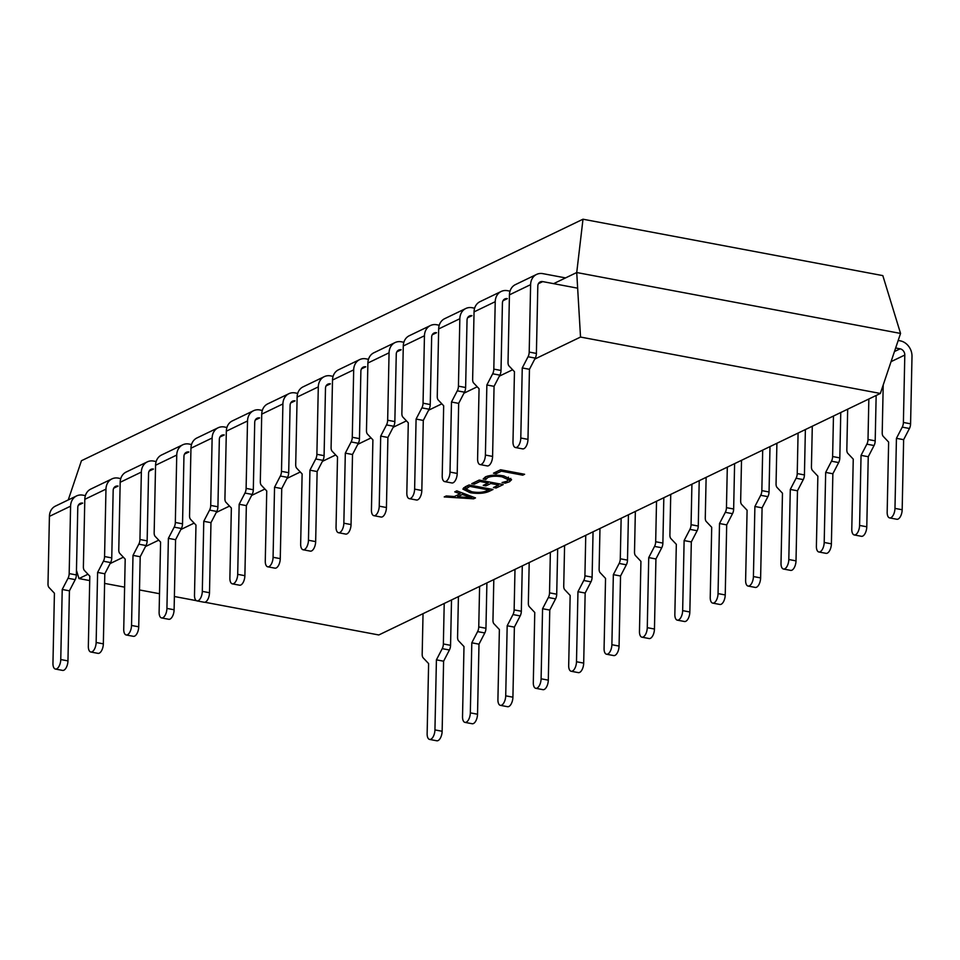 <?xml version="1.0" encoding="UTF-8"?>
<svg xmlns="http://www.w3.org/2000/svg" width="960" height="960" viewBox="0 0 960 960"><rect width="100%" height="100%" fill="white"/><g stroke="black" fill="none" stroke-linecap="round" stroke-linejoin="round"><path stroke-width="1.44" d="M530.616 284.652L509.436 294.852L508.032 362.268A5.544 2.64 -79.3 0 0 508.992 365.928L514.452 371.7L512.988 441.768A7.764 3.696 -79.3 0 0 515.448 447.528A7.764 3.696 -79.3 0 0 520.788 438.012L522.252 367.944L528.06 356.748A5.544 2.64 -79.3 0 0 529.2 352.08L530.616 284.652A13.872 11.52 64.3 0 1 536.592 274.416A13.872 11.52 64.3 0 1 542.892 273.648L565.56 277.908M898.176 340.464L900.288 340.86A13.872 11.52 64.3 0 1 912 356.388L910.584 423.816A5.544 2.64 100.7 0 1 909.444 428.484L903.636 439.68L902.172 509.748A7.764 3.696 100.7 0 1 896.832 519.264L889.632 517.908A7.764 3.696 100.7 0 1 887.172 512.148L888.636 442.092L883.188 436.308A5.544 2.64 100.7 0 1 882.216 432.648L883.212 384.948M515.448 447.528L522.648 448.884A7.764 3.696 -79.3 0 0 527.976 439.368L529.452 369.3L535.26 358.104A5.544 2.64 -79.3 0 0 536.4 353.424L537.816 286.008A5.544 4.608 64.3 0 1 540.204 281.916A5.544 4.608 64.3 0 1 542.724 281.604L577.656 288.18M895.656 347.988L900.12 348.828L894.456 351.552M509.436 294.852A13.872 11.52 -115.7 0 1 515.412 284.616L536.592 274.416M529.452 369.3L522.252 367.944M903.636 439.68L896.436 438.324L902.244 427.128A5.544 2.64 100.7 0 0 903.396 422.46L904.8 355.044A5.544 4.608 64.3 0 0 900.12 348.828M896.436 438.324L894.972 508.392A7.764 3.696 100.7 0 1 889.632 517.908M495.228 301.692L474.048 311.892L472.644 379.308A5.544 2.64 -79.3 0 0 473.616 382.968L479.064 388.74L477.6 458.808A7.764 3.696 -79.3 0 0 480.06 464.568A7.764 3.696 -79.3 0 0 485.4 455.052L486.864 384.984L492.672 373.788A5.544 2.64 -79.3 0 0 493.812 369.12L495.228 301.692A13.872 11.52 64.3 0 1 501.204 291.456A13.872 11.52 64.3 0 1 507.504 290.688L510.024 291.156M503.004 300.732L507.336 298.644A5.544 4.608 64.3 0 0 504.816 298.956A5.544 4.608 64.3 0 0 502.428 303.048L501.012 370.464L493.812 369.12M474.048 311.892A13.872 11.52 -115.7 0 1 480.024 301.656L501.204 291.456M480.06 464.568L487.26 465.924A7.764 3.696 -79.3 0 0 492.588 456.408L494.064 386.34L486.864 384.984M494.064 386.34L499.872 375.144A5.544 2.64 -79.3 0 0 501.012 370.464M876.156 395.484L875.196 440.844A5.544 2.64 100.7 0 1 874.056 445.524L868.248 456.72L866.784 526.788A7.764 3.696 100.7 0 1 861.444 536.304L854.244 534.948A7.764 3.696 100.7 0 1 851.784 529.188L853.248 459.132L847.8 453.348A5.544 2.64 100.7 0 1 846.828 449.688L847.68 409.188M868.848 398.988L868.008 439.5A5.544 2.64 100.7 0 1 866.856 444.168L861.048 455.364L868.248 456.72M861.048 455.364L859.584 525.432A7.764 3.696 100.7 0 1 854.244 534.948M459.84 318.732L438.672 328.932L437.256 396.348A5.544 2.64 -79.3 0 0 438.228 400.008L443.676 405.78L442.212 475.848A7.764 3.696 -79.3 0 0 444.672 481.608A7.764 3.696 -79.3 0 0 450.012 472.092L451.476 402.024L457.284 390.828A5.544 2.64 -79.3 0 0 458.436 386.16L459.84 318.732A13.872 11.52 64.3 0 1 465.816 308.496A13.872 11.52 64.3 0 1 472.116 307.728L474.636 308.196M467.616 317.772L471.948 315.684A5.544 4.608 64.3 0 0 469.428 315.996A5.544 4.608 64.3 0 0 467.04 320.088L465.624 387.504L458.436 386.16M438.672 328.932A13.872 11.52 -115.7 0 1 444.636 318.696L465.816 308.496M444.672 481.608L451.872 482.964A7.764 3.696 -79.3 0 0 457.212 473.448L458.676 403.38L451.476 402.024M458.676 403.38L464.484 392.184A5.544 2.64 -79.3 0 0 465.624 387.504M840.768 412.524L839.82 457.884A5.544 2.64 100.7 0 1 838.668 462.564L832.86 473.76L831.396 543.828A7.764 3.696 100.7 0 1 826.056 553.344L818.856 551.988A7.764 3.696 100.7 0 1 816.396 546.228L817.86 476.172L812.412 470.388A5.544 2.64 100.7 0 1 811.44 466.728L812.292 426.228M833.472 416.028L832.62 456.54A5.544 2.64 100.7 0 1 831.48 461.208L825.672 472.404L832.86 473.76M825.672 472.404L824.196 542.472A7.764 3.696 100.7 0 1 818.856 551.988M424.452 335.772L403.284 345.972L401.868 413.388A5.544 2.64 -79.3 0 0 402.84 417.048L408.288 422.82L406.824 492.888A7.764 3.696 -79.3 0 0 409.284 498.648A7.764 3.696 -79.3 0 0 414.624 489.132L416.088 419.064L421.896 407.868A5.544 2.64 -79.3 0 0 423.048 403.2L424.452 335.772A13.872 11.52 64.3 0 1 430.428 325.536A13.872 11.52 64.3 0 1 436.728 324.756L439.248 325.236M432.228 334.812L436.56 332.724A5.544 4.608 64.3 0 0 434.04 333.036A5.544 4.608 64.3 0 0 431.652 337.128L430.236 404.544L423.048 403.2M403.284 345.972A13.872 11.52 -115.7 0 1 409.26 335.736L430.428 325.536M409.284 498.648L416.484 500.004A7.764 3.696 -79.3 0 0 421.824 490.488L423.288 420.42L416.088 419.064M423.288 420.42L429.096 409.224A5.544 2.64 -79.3 0 0 430.236 404.544M805.38 429.564L804.432 474.924A5.544 2.64 100.7 0 1 803.28 479.604L797.472 490.8L796.008 560.868A7.764 3.696 100.7 0 1 790.668 570.384L783.48 569.028A7.764 3.696 100.7 0 1 781.008 563.268L782.472 493.2L777.024 487.428A5.544 2.64 100.7 0 1 776.052 483.768L776.904 443.268M798.084 433.068L797.232 473.58A5.544 2.64 100.7 0 1 796.092 478.248L790.284 489.444L797.472 490.8M790.284 489.444L788.808 559.512A7.764 3.696 100.7 0 1 783.48 569.028M389.064 352.812L367.896 363.012L366.48 430.428A5.544 2.64 -79.3 0 0 367.452 434.088L372.9 439.86L371.436 509.928A7.764 3.696 -79.3 0 0 373.896 515.688A7.764 3.696 -79.3 0 0 379.236 506.172L380.7 436.104L386.508 424.908A5.544 2.64 -79.3 0 0 387.66 420.24L389.064 352.812A13.872 11.52 64.3 0 1 395.04 342.576A13.872 11.52 64.3 0 1 401.34 341.796L403.86 342.276M396.84 351.852L401.172 349.764A5.544 4.608 64.3 0 0 398.652 350.076A5.544 4.608 64.3 0 0 396.264 354.168L394.848 421.584L387.66 420.24M367.896 363.012A13.872 11.52 -115.7 0 1 373.872 352.776L395.04 342.576M373.896 515.688L381.096 517.044A7.764 3.696 -79.3 0 0 386.436 507.528L387.9 437.46L380.7 436.104M387.9 437.46L393.708 426.264A5.544 2.64 -79.3 0 0 394.848 421.584M769.992 446.592L769.044 491.964A5.544 2.64 100.7 0 1 767.892 496.644L762.084 507.84L760.62 577.908A7.764 3.696 100.7 0 1 755.28 587.424L748.092 586.068A7.764 3.696 100.7 0 1 745.62 580.308L747.096 510.24L741.636 504.468A5.544 2.64 100.7 0 1 740.664 500.808L741.516 460.308M762.696 450.108L761.844 490.62A5.544 2.64 100.7 0 1 760.704 495.288L754.896 506.484L762.084 507.84M754.896 506.484L753.42 576.552A7.764 3.696 100.7 0 1 748.092 586.068M353.688 369.852L332.508 380.052L331.092 447.468A5.544 2.64 -79.3 0 0 332.064 451.128L337.512 456.9L336.048 526.968A7.764 3.696 -79.3 0 0 338.508 532.728A7.764 3.696 -79.3 0 0 343.848 523.212L345.312 453.144L351.132 441.948A5.544 2.64 -79.3 0 0 352.272 437.28L353.688 369.852A13.872 11.52 64.3 0 1 359.652 359.616A13.872 11.52 64.3 0 1 365.952 358.836L368.472 359.316M361.452 368.892L365.784 366.804A5.544 4.608 64.3 0 0 363.264 367.116A5.544 4.608 64.3 0 0 360.876 371.208L359.472 438.624L352.272 437.28M332.508 380.052A13.872 11.52 -115.7 0 1 338.484 369.804L359.652 359.616M338.508 532.728L345.708 534.084A7.764 3.696 -79.3 0 0 351.048 524.568L352.512 454.5L345.312 453.144M352.512 454.5L358.32 443.304A5.544 2.64 -79.3 0 0 359.472 438.624M734.604 463.632L733.656 509.004A5.544 2.64 100.7 0 1 732.516 513.684L726.696 524.88L725.232 594.948A7.764 3.696 100.7 0 1 719.892 604.464L712.704 603.108A7.764 3.696 100.7 0 1 710.232 597.348L711.708 527.28L706.248 521.508A5.544 2.64 100.7 0 1 705.276 517.848L706.128 477.348M727.308 467.148L726.456 507.66A5.544 2.64 100.7 0 1 725.316 512.328L719.508 523.524L726.696 524.88M719.508 523.524L718.044 593.592A7.764 3.696 100.7 0 1 712.704 603.108M318.3 386.892L297.12 397.092L295.704 464.508A5.544 2.64 -79.3 0 0 296.676 468.168L302.124 473.94L300.66 544.008A7.764 3.696 -79.3 0 0 303.132 549.768A7.764 3.696 -79.3 0 0 308.46 540.252L309.936 470.184L315.744 458.988A5.544 2.64 -79.3 0 0 316.884 454.308L318.3 386.892A13.872 11.52 64.3 0 1 324.276 376.656A13.872 11.52 64.3 0 1 330.564 375.876L333.084 376.356M326.064 385.932L330.396 383.844A5.544 4.608 64.3 0 0 327.876 384.156A5.544 4.608 64.3 0 0 325.488 388.248L324.084 455.664L316.884 454.308M297.12 397.092A13.872 11.52 -115.7 0 1 303.096 386.844L324.276 376.656M303.132 549.768L310.32 551.124A7.764 3.696 -79.3 0 0 315.66 541.608L317.124 471.54L309.936 470.184M317.124 471.54L322.932 460.344A5.544 2.64 -79.3 0 0 324.084 455.664M699.216 480.672L698.268 526.044A5.544 2.64 100.7 0 1 697.128 530.724L691.32 541.92L689.844 611.988A7.764 3.696 100.7 0 1 684.516 621.504L677.316 620.148A7.764 3.696 100.7 0 1 674.844 614.388L676.32 544.32L670.86 538.548A5.544 2.64 100.7 0 1 669.9 534.888L670.74 494.388M691.92 484.188L691.068 524.7A5.544 2.64 100.7 0 1 689.928 529.368L684.12 540.564L691.32 541.92M684.12 540.564L682.656 610.632A7.764 3.696 100.7 0 1 677.316 620.148M282.912 403.932L261.732 414.132L260.316 481.548A5.544 2.64 -79.3 0 0 261.288 485.208L266.748 490.98L265.272 561.048A7.764 3.696 -79.3 0 0 267.744 566.808A7.764 3.696 -79.3 0 0 273.072 557.292L274.548 487.224L280.356 476.028A5.544 2.64 -79.3 0 0 281.496 471.348L282.912 403.932A13.872 11.52 64.3 0 1 288.888 393.696A13.872 11.52 64.3 0 1 295.176 392.916L297.696 393.396M290.688 402.972L295.008 400.884A5.544 4.608 64.3 0 0 292.5 401.196A5.544 4.608 64.3 0 0 290.1 405.288L288.696 472.704L281.496 471.348M261.732 414.132A13.872 11.52 -115.7 0 1 267.708 403.884L288.888 393.696M267.744 566.808L274.932 568.164A7.764 3.696 -79.3 0 0 280.272 558.648L281.736 488.58L274.548 487.224M281.736 488.58L287.544 477.372A5.544 2.64 -79.3 0 0 288.696 472.704M663.828 497.712L662.88 543.084A5.544 2.64 100.7 0 1 661.74 547.764L655.932 558.96L654.456 629.028A7.764 3.696 100.7 0 1 649.128 638.544L641.928 637.188A7.764 3.696 100.7 0 1 639.468 631.428L640.932 561.36L635.484 555.588A5.544 2.64 100.7 0 1 634.512 551.928L635.352 511.428M656.532 501.228L655.68 541.74A5.544 2.64 100.7 0 1 654.54 546.408L648.732 557.604L655.932 558.96M648.732 557.604L647.268 627.672A7.764 3.696 100.7 0 1 641.928 637.188M247.524 420.972L226.344 431.172L224.928 498.588A5.544 2.64 -79.3 0 0 225.9 502.248L231.36 508.02L229.884 578.088A7.764 3.696 -79.3 0 0 232.356 583.848A7.764 3.696 -79.3 0 0 237.696 574.332L239.16 504.264L244.968 493.068A5.544 2.64 -79.3 0 0 246.108 488.388L247.524 420.972A13.872 11.52 64.3 0 1 253.5 410.736A13.872 11.52 64.3 0 1 259.788 409.956L262.308 410.436M255.3 420.012L259.632 417.924A5.544 4.608 64.3 0 0 257.112 418.236A5.544 4.608 64.3 0 0 254.724 422.328L253.308 489.744L246.108 488.388M226.344 431.172A13.872 11.52 -115.7 0 1 232.32 420.924L253.5 410.736M232.356 583.848L239.544 585.204A7.764 3.696 -79.3 0 0 244.884 575.688L246.348 505.62L239.16 504.264M246.348 505.62L252.156 494.412A5.544 2.64 -79.3 0 0 253.308 489.744M628.44 514.752L627.492 560.124A5.544 2.64 100.7 0 1 626.352 564.804L620.544 576L619.068 646.068A7.764 3.696 100.7 0 1 613.74 655.584L606.54 654.228A7.764 3.696 100.7 0 1 604.08 648.468L605.544 578.4L600.096 572.628A5.544 2.64 100.7 0 1 599.124 568.968L599.976 528.468M621.144 518.268L620.292 558.78A5.544 2.64 100.7 0 1 619.152 563.448L613.344 574.644L620.544 576M613.344 574.644L611.88 644.712A7.764 3.696 100.7 0 1 606.54 654.228M212.136 438.012L190.956 448.212L189.552 515.628A5.544 2.64 -79.3 0 0 190.512 519.288L195.972 525.06L194.496 595.128A7.764 3.696 -79.3 0 0 196.968 600.888A7.764 3.696 -79.3 0 0 202.308 591.372L203.772 521.304L209.58 510.108A5.544 2.64 -79.3 0 0 210.72 505.428L212.136 438.012A13.872 11.52 64.3 0 1 218.112 427.776A13.872 11.52 64.3 0 1 224.412 426.996L226.92 427.476M219.912 437.052L224.244 434.964A5.544 4.608 64.3 0 0 221.724 435.276A5.544 4.608 64.3 0 0 219.336 439.368L217.92 506.784L210.72 505.428M190.956 448.212A13.872 11.52 -115.7 0 1 196.932 437.964L218.112 427.776M196.968 600.888L204.168 602.244A7.764 3.696 -79.3 0 0 209.496 592.728L210.972 522.66L203.772 521.304M210.972 522.66L216.78 511.452A5.544 2.64 -79.3 0 0 217.92 506.784M593.052 531.792L592.104 577.164A5.544 2.64 100.7 0 1 590.964 581.844L585.156 593.04L583.692 663.108A7.764 3.696 100.7 0 1 578.352 672.624L571.152 671.268A7.764 3.696 100.7 0 1 568.692 665.508L570.156 595.44L564.708 589.668A5.544 2.64 100.7 0 1 563.736 586.008L564.588 545.508M585.756 535.308L584.916 575.808A5.544 2.64 100.7 0 1 583.764 580.488L577.956 591.684L585.156 593.04M577.956 591.684L576.492 661.752A7.764 3.696 100.7 0 1 571.152 671.268M176.748 455.052L155.568 465.252L154.164 532.668A5.544 2.64 -79.3 0 0 155.124 536.328L160.584 542.1L159.12 612.168A7.764 3.696 -79.3 0 0 161.58 617.928A7.764 3.696 -79.3 0 0 166.92 608.412L168.384 538.344L174.192 527.148A5.544 2.64 -79.3 0 0 175.332 522.468L176.748 455.052A13.872 11.52 64.3 0 1 182.724 444.816A13.872 11.52 64.3 0 1 189.024 444.036L191.544 444.516M184.524 454.092L188.856 452.004A5.544 4.608 64.3 0 0 186.336 452.316A5.544 4.608 64.3 0 0 183.948 456.408L182.532 523.824L175.332 522.468M155.568 465.252A13.872 11.52 -115.7 0 1 161.544 455.004L182.724 444.816M161.58 617.928L168.78 619.284A7.764 3.696 -79.3 0 0 174.108 609.768L175.584 539.7L168.384 538.344M175.584 539.7L181.392 528.492A5.544 2.64 -79.3 0 0 182.532 523.824M557.676 548.832L556.716 594.204A5.544 2.64 100.7 0 1 555.576 598.872L549.768 610.08L548.304 680.148A7.764 3.696 100.7 0 1 542.964 689.664L535.764 688.308A7.764 3.696 100.7 0 1 533.304 682.548L534.768 612.48L529.32 606.708A5.544 2.64 100.7 0 1 528.348 603.048L529.2 562.548M550.368 552.348L549.528 592.848A5.544 2.64 100.7 0 1 548.376 597.528L542.568 608.724L549.768 610.08M542.568 608.724L541.104 678.792A7.764 3.696 100.7 0 1 535.764 688.308M141.36 472.092L120.18 482.292L118.776 549.708A5.544 2.64 -79.3 0 0 119.748 553.368L125.196 559.14L123.732 629.208A7.764 3.696 -79.3 0 0 126.192 634.968A7.764 3.696 -79.3 0 0 131.532 625.452L132.996 555.384L138.804 544.188A5.544 2.64 -79.3 0 0 139.944 539.508L141.36 472.092A13.872 11.52 64.3 0 1 147.336 461.856A13.872 11.52 64.3 0 1 153.636 461.076L156.156 461.556M149.136 471.132L153.468 469.044A5.544 4.608 64.3 0 0 150.948 469.356A5.544 4.608 64.3 0 0 148.56 473.448L147.144 540.864L139.944 539.508M120.18 482.292A13.872 11.52 -115.7 0 1 126.156 472.044L147.336 461.856M126.192 634.968L133.392 636.324A7.764 3.696 -79.3 0 0 138.72 626.808L140.196 556.74L132.996 555.384M140.196 556.74L146.004 545.532A5.544 2.64 -79.3 0 0 147.144 540.864M522.288 565.872L521.328 611.244A5.544 2.64 100.7 0 1 520.188 615.912L514.38 627.12L512.916 697.188A7.764 3.696 100.7 0 1 507.576 706.704L500.376 705.348A7.764 3.696 100.7 0 1 497.916 699.588L499.38 629.52L493.932 623.748A5.544 2.64 100.7 0 1 492.96 620.088L493.812 579.588M514.992 569.388L514.14 609.888A5.544 2.64 100.7 0 1 512.988 614.568L507.18 625.764L514.38 627.12M507.18 625.764L505.716 695.832A7.764 3.696 100.7 0 1 500.376 705.348M105.972 489.132L84.804 499.332L83.388 566.748A5.544 2.64 -79.3 0 0 84.36 570.396L89.808 576.18L88.344 646.248A7.764 3.696 -79.3 0 0 90.804 652.008A7.764 3.696 -79.3 0 0 96.144 642.492L97.608 572.424L103.416 561.228A5.544 2.64 -79.3 0 0 104.568 556.548L105.972 489.132A13.872 11.52 64.3 0 1 111.948 478.896A13.872 11.52 64.3 0 1 118.248 478.116L120.768 478.596M113.748 488.172L118.08 486.084A5.544 4.608 64.3 0 0 115.56 486.384A5.544 4.608 64.3 0 0 113.172 490.488L111.756 557.904L104.568 556.548M84.804 499.332A13.872 11.52 -115.7 0 1 90.768 489.084L111.948 478.896M90.804 652.008L98.004 653.364A7.764 3.696 -79.3 0 0 103.344 643.848L104.808 573.78L97.608 572.424M104.808 573.78L110.616 562.572A5.544 2.64 -79.3 0 0 111.756 557.904M486.9 582.912L485.952 628.284A5.544 2.64 100.7 0 1 484.8 632.952L478.992 644.16L477.528 714.228A7.764 3.696 100.7 0 1 472.188 723.744L465 722.388A7.764 3.696 100.7 0 1 462.528 716.628L463.992 646.56L458.544 640.788A5.544 2.64 100.7 0 1 457.572 637.128L458.424 596.628M479.604 586.428L478.752 626.928A5.544 2.64 100.7 0 1 477.612 631.608L471.804 642.804L478.992 644.16M471.804 642.804L470.328 712.872A7.764 3.696 100.7 0 1 465 722.388M70.584 506.172L49.416 516.372L48 583.788A5.544 2.64 -79.3 0 0 48.972 587.436L54.42 593.22L52.956 663.288A7.764 3.696 -79.3 0 0 55.416 669.048A7.764 3.696 -79.3 0 0 60.756 659.532L62.22 589.464L68.028 578.268A5.544 2.64 -79.3 0 0 69.18 573.588L70.584 506.172A13.872 11.52 64.3 0 1 76.56 495.936A13.872 11.52 64.3 0 1 82.86 495.156L85.38 495.636M78.36 505.212L82.692 503.124A5.544 4.608 64.3 0 0 80.172 503.424A5.544 4.608 64.3 0 0 77.784 507.528L76.368 574.944L69.18 573.588M49.416 516.372A13.872 11.52 -115.7 0 1 55.392 506.124L76.56 495.936M55.416 669.048L62.616 670.404A7.764 3.696 -79.3 0 0 67.956 660.888L69.42 590.82L62.22 589.464M69.42 590.82L75.228 579.612A5.544 2.64 -79.3 0 0 76.368 574.944M451.512 599.952L450.564 645.324A5.544 2.64 100.7 0 1 449.412 649.992L443.604 661.2L442.14 731.268A7.764 3.696 100.7 0 1 436.8 740.784L429.612 739.428A7.764 3.696 100.7 0 1 427.14 733.668L428.616 663.6L423.156 657.828A5.544 2.64 100.7 0 1 422.184 654.168L423.036 613.668M444.216 603.468L443.364 643.968A5.544 2.64 100.7 0 1 442.224 648.648L436.416 659.844L443.604 661.2M436.416 659.844L434.94 729.912A7.764 3.696 100.7 0 1 429.612 739.428M68.256 499.932L81.444 460.728L582.996 219.216L882.828 275.616L900.552 333.432L880.356 393.456L378.804 634.968L204.828 602.244M465.24 486.804L469.02 484.98L493.008 489.492L489.072 491.388C484.32 493.464 477.996 493.908 470.1 492.696L462.876 489.084L465.24 486.804M485.808 479.496L483.18 479.004L485.472 476.868C490.236 474.948 496.356 474.648 503.844 475.944L511.572 479.712L509.496 481.752L505.26 483.156L502.044 482.544L506.844 481.26L508.356 479.796L502.164 476.88C496.416 475.836 491.64 476.04 487.848 477.48L485.808 479.496L485.628 476.796M196.344 600.648L174.396 596.508M159.504 593.712L139.5 589.956M124.608 587.148L104.604 583.392M89.712 580.584L78.984 578.568L87.972 574.236M534.732 359.112L580.524 337.056L880.356 393.456M110.088 563.592L123.36 557.196M145.476 546.552L158.748 540.156M180.864 529.512L194.136 523.116M216.252 512.472L229.524 506.076M251.64 495.432L264.912 489.036M287.028 478.392L300.3 471.996M322.416 461.352L335.676 454.956M357.804 444.312L371.064 437.916M393.18 427.272L406.452 420.876M428.568 410.232L441.84 403.836M463.956 393.192L477.228 386.796M499.344 376.152L512.616 369.756M496.116 473.7L493.488 473.196L500.628 469.764L524.616 474.276L522.744 475.176L501.384 471.156L496.116 473.7L496.164 471.912M474.372 484.164L471.744 483.672L479.22 480.072L503.208 484.584L496.068 488.016L493.44 487.524L498.696 484.992L490.8 483.504L485.88 485.88L483.24 485.376L488.172 483.012L479.976 481.464L474.372 484.164L474.408 482.388M473.64 498.816L444.216 496.932L446.256 495.948L454.392 496.536L460.152 493.764L454.752 491.856L456.792 490.872L475.512 497.916L473.64 498.816L473.676 497.232M580.524 337.056L576.732 272.532L900.552 333.432M553.62 283.656L576.732 272.532L582.996 219.216M78.984 578.568L76.464 570.372M522.768 473.928L522.744 475.176M501.42 469.908L501.384 471.156M510.78 478.368L509.544 479.1L509.496 481.752M509.544 479.1L508.368 479.616M505.296 481.86L505.26 483.156M508.416 477.132L508.356 479.796M502.188 475.668L502.164 476.88M487.884 475.992L487.848 477.48M496.104 486.24L496.068 488.016M498.732 483.744L498.696 484.992M490.836 482.256L490.8 483.504M485.916 484.092L485.88 485.88M488.196 481.764L488.172 483.012M480.012 480.216L479.976 481.464M489.132 488.76L489.072 491.388M470.136 491.4L470.1 492.696M465.984 488.964L463.68 487.752M486.456 490.884L488.508 489.9L469.788 486.372L465.984 489.048L471.9 491.784C477.948 492.816 482.796 492.516 486.456 490.884M488.532 488.652L488.508 489.9M467.844 485.544L467.808 487.332M469.812 485.136L469.788 486.372M460.188 492.144L460.152 493.764M461.028 492.468L460.164 492.888M462.312 494.484L457.656 496.728L471.708 497.796L462.312 494.484L462.348 492.96M457.692 494.94L457.656 496.728M470.28 495.948L470.256 497.364M471.744 496.5L471.708 497.796M542.724 281.604L538.392 283.692M527.976 439.368L520.788 438.012M535.26 358.104L528.06 356.748M536.4 353.424L529.2 352.08M904.8 355.044L891.048 361.656M903.396 422.46L910.584 423.816M902.244 427.128L909.444 428.484M894.972 508.392L902.172 509.748M492.588 456.408L485.4 455.052M499.872 375.144L492.672 373.788M868.008 439.5L875.196 440.844M866.856 444.168L874.056 445.524M859.584 525.432L866.784 526.788M457.212 473.448L450.012 472.092M464.484 392.184L457.284 390.828M832.62 456.54L839.82 457.884M831.48 461.208L838.668 462.564M824.196 542.472L831.396 543.828M421.824 490.488L414.624 489.132M429.096 409.224L421.896 407.868M797.232 473.58L804.432 474.924M796.092 478.248L803.28 479.604M788.808 559.512L796.008 560.868M386.436 507.528L379.236 506.172M393.708 426.264L386.508 424.908M761.844 490.62L769.044 491.964M760.704 495.288L767.892 496.644M753.42 576.552L760.62 577.908M351.048 524.568L343.848 523.212M358.32 443.304L351.132 441.948M726.456 507.66L733.656 509.004M725.316 512.328L732.516 513.684M718.044 593.592L725.232 594.948M315.66 541.608L308.46 540.252M322.932 460.344L315.744 458.988M691.068 524.7L698.268 526.044M689.928 529.368L697.128 530.724M682.656 610.632L689.844 611.988M280.272 558.648L273.072 557.292M287.544 477.372L280.356 476.028M655.68 541.74L662.88 543.084M654.54 546.408L661.74 547.764M647.268 627.672L654.456 629.028M244.884 575.688L237.696 574.332M252.156 494.412L244.968 493.068M620.292 558.78L627.492 560.124M619.152 563.448L626.352 564.804M611.88 644.712L619.068 646.068M209.496 592.728L202.308 591.372M216.78 511.452L209.58 510.108M584.916 575.808L592.104 577.164M583.764 580.488L590.964 581.844M576.492 661.752L583.692 663.108M174.108 609.768L166.92 608.412M181.392 528.492L174.192 527.148M549.528 592.848L556.716 594.204M548.376 597.528L555.576 598.872M541.104 678.792L548.304 680.148M138.72 626.808L131.532 625.452M146.004 545.532L138.804 544.188M514.14 609.888L521.328 611.244M512.988 614.568L520.188 615.912M505.716 695.832L512.916 697.188M103.344 643.848L96.144 642.492M110.616 562.572L103.416 561.228M478.752 626.928L485.952 628.284M477.612 631.608L484.8 632.952M470.328 712.872L477.528 714.228M67.956 660.888L60.756 659.532M75.228 579.612L68.028 578.268M443.364 643.968L450.564 645.324M442.224 648.648L449.412 649.992M434.94 729.912L442.14 731.268M465.984 489.048L466.032 486.396"/></g></svg>
